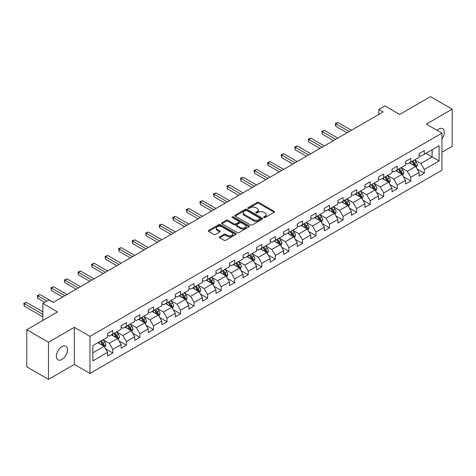 <?xml version="1.0" encoding="UTF-8"?>
<svg xmlns="http://www.w3.org/2000/svg" width="476" height="476" viewBox="0 0 476 476"><rect width="100%" height="100%" fill="white"/><g stroke="black" fill="none" stroke-linecap="round" stroke-linejoin="round"><path stroke-width="0.71" d="M263.906 217.514A0.845 0.488 0 0 0 265.102 217.514L274.152 212.284A1.208 0.696 0 0 0 274.509 211.79A1.208 0.696 0 0 0 274.152 211.302L258.813 202.443A1.208 0.696 0 0 0 257.111 202.443L248.055 207.673A0.845 0.488 0 0 0 247.806 208.018A0.845 0.488 0 0 0 248.055 208.363A0.845 0.488 0 0 0 249.245 208.363L250.418 207.685A3.856 2.225 0 0 1 255.874 207.685L257.153 208.423A3.856 2.225 0 0 1 258.284 209.999A3.856 2.225 0 0 1 257.153 211.57L255.981 212.248A0.845 0.488 0 0 0 255.731 212.594A0.845 0.488 0 0 0 255.981 212.939A0.845 0.488 0 0 0 257.171 212.939L258.343 212.26A3.856 2.225 0 0 1 263.799 212.26L265.078 212.998A3.856 2.225 0 0 1 266.209 214.575A3.856 2.225 0 0 1 265.078 216.146L263.906 216.824A0.845 0.488 0 0 0 263.656 217.169A0.845 0.488 0 0 0 263.906 217.514L263.906 216.824M61.934 359.457A7.86 4.54 120 0 0 67.068 352.532A7.86 4.54 120 0 0 65.861 346.236A7.86 4.54 120 0 0 61.934 346.623A7.86 4.54 120 0 0 56.799 353.549A7.86 4.54 120 0 0 58.001 359.844A7.86 4.54 120 0 0 61.934 359.457M441.954 138.873A7.86 4.54 120 0 0 442.674 128.687A7.86 4.54 120 0 0 438.741 129.073A7.86 4.54 120 0 0 437.087 130.323M219.698 236.786A1.208 0.696 0 0 0 219.347 237.28A1.208 0.696 0 0 0 219.698 237.774L224 240.255A1.208 0.696 0 0 0 225.707 240.255L235.763 234.448A1.208 0.696 0 0 0 236.114 233.96A1.208 0.696 0 0 0 235.763 233.466L220.424 224.612A1.208 0.696 0 0 0 218.716 224.612L208.661 230.414A1.208 0.696 0 0 0 208.31 230.908A1.208 0.696 0 0 0 208.661 231.401L213.861 234.4A1.208 0.696 0 0 0 215.563 234.4L219.87 231.919A1.208 0.696 0 0 0 220.221 231.425A1.208 0.696 0 0 0 219.87 230.931L217.288 229.444A3.225 1.862 0 0 1 216.348 228.129A3.225 1.862 0 0 1 218.335 226.409A3.225 1.862 0 0 1 221.852 226.814L231.949 232.645A3.225 1.862 0 0 1 232.895 233.96A3.225 1.862 0 0 1 230.902 235.679A3.225 1.862 0 0 1 227.391 235.275L225.707 234.305A1.208 0.696 0 0 0 224 234.305L219.698 236.786L219.698 237.774M441.954 152.183L452.2 146.269L452.2 109.177L430.494 96.64L399.673 114.436L384.911 105.916L378.837 109.426L383.174 111.931L53.252 302.415L48.909 299.904L42.834 303.414L42.834 320.455M48.475 342.262L48.475 379.36L74.345 364.42L74.345 327.327L48.475 342.262L26.769 329.731L57.59 311.935L42.834 303.414M74.345 327.327L89.976 336.348L441.954 133.137L441.954 170.23L89.976 373.44L89.976 336.348M452.2 109.177L426.329 124.111L441.954 133.137M250.507 224.952A1.208 0.696 0 0 0 252.209 224.952L262.264 219.15A1.208 0.696 0 0 0 262.621 218.657A1.208 0.696 0 0 0 262.264 218.163L246.925 209.309A1.208 0.696 0 0 0 245.223 209.309L235.168 215.116A1.208 0.696 0 0 0 234.811 215.604A1.208 0.696 0 0 0 235.168 216.098L250.507 224.952M232.562 217.693A0.845 0.488 0 0 1 233.418 217.812L248.996 226.808L238.958 232.603A1.208 0.696 0 0 1 237.25 232.603L221.911 223.75L221.911 222.762A1.208 0.696 0 0 0 221.56 223.256A1.208 0.696 0 0 0 221.911 223.75M221.911 222.762L226.219 220.281A1.208 0.696 0 0 1 227.921 220.281L234.144 223.875A1.208 0.696 0 0 0 235.846 223.875L238.702 222.227A1.208 0.696 0 0 0 239.053 221.733A1.208 0.696 0 0 0 238.702 221.239L232.223 217.502A0.845 0.488 0 0 1 231.979 217.157A0.845 0.488 0 0 1 232.496 216.705A0.845 0.488 0 0 1 233.418 216.812L249.013 225.814A1.208 0.696 0 0 1 249.364 226.308A1.208 0.696 0 0 1 249.013 226.802L249.013 225.814M48.475 379.36L26.769 366.823L26.769 329.731M105.559 348.807L112.812 352.99L112.812 349.33L121.148 344.517L121.148 348.176L126.354 345.171L126.354 341.512L134.69 336.699L134.69 340.358L139.896 337.353L139.896 333.694L148.232 328.88L148.232 332.54L153.445 329.529L153.445 325.87L161.78 321.062L161.78 324.721L166.987 321.711L166.987 318.051L175.323 313.238L175.323 316.897L180.535 313.892L180.535 310.233L188.865 305.419L188.865 309.079L194.077 306.074L194.077 302.415L202.413 297.601L202.413 301.26L207.619 298.25L207.619 294.59L215.955 289.783L215.955 293.442L221.167 290.431L221.167 286.772L229.497 281.959L229.497 285.618L234.71 282.613L234.71 278.954L243.046 274.14L243.046 277.8L248.252 274.795L248.252 271.136L256.588 266.322L256.588 269.981L261.8 266.971L261.8 263.311L270.136 258.504L270.136 262.163L275.342 259.152L275.342 255.493L283.678 250.679L283.678 254.339L288.884 251.334L288.884 247.675L297.22 242.861L297.22 246.52L302.433 243.516L302.433 239.856L310.768 235.043L310.768 238.702L315.975 235.691L315.975 232.032L324.311 227.225L324.311 230.884L329.517 227.873L329.517 224.214L337.853 219.4L337.853 223.06L343.065 220.055L343.065 216.396L351.401 211.582L351.401 215.241L356.607 212.236L356.607 208.577L364.943 203.764L364.943 207.423L370.155 204.418L370.155 200.759L378.485 195.945L378.485 199.605L383.698 196.594L383.698 192.935L392.034 188.127L392.034 191.786L397.24 188.776L397.24 185.116L405.576 180.303L405.576 183.962L410.788 180.957L410.788 177.298L419.118 172.485L419.118 176.144L424.33 173.139L424.33 169.48L439.092 160.953L439.092 145.715L432.143 149.726L432.143 156.943L439.092 160.953M112.812 352.99L107.6 356L107.6 352.341L92.844 360.862L92.844 345.624L107.6 337.097L107.6 333.438L112.812 330.433L112.812 334.092L121.148 329.279L121.148 325.62L126.354 322.615L126.354 326.274L134.69 321.461L134.69 317.801L139.896 314.797L139.896 318.456L148.232 313.642L148.232 309.983L153.445 306.972L153.445 310.632L161.78 305.824L161.78 302.165L166.987 299.154L166.987 302.813L175.323 298L175.323 294.341L180.535 291.336L180.535 294.995L188.865 290.181L188.865 286.522L194.077 283.517L194.077 287.177L202.413 282.363L202.413 278.704L207.619 275.693L207.619 279.352L215.955 274.545L215.955 270.886L221.167 267.875L221.167 271.534L229.497 266.721L229.497 263.061L234.71 260.057L234.71 263.716L243.046 258.902L243.046 255.243L248.252 252.238L248.252 255.898L256.588 251.084L256.588 247.425L261.8 244.414L261.8 248.073L270.136 243.266L270.136 239.606L275.342 236.596L275.342 240.255L283.678 235.441L283.678 231.782L288.884 228.778L288.884 232.437L297.22 227.623L297.22 223.964L302.433 220.959L302.433 224.618L310.768 219.805L310.768 216.146L315.975 213.135L315.975 216.794L324.311 211.987L324.311 208.327L329.517 205.317L329.517 208.976L337.853 204.162L337.853 200.503L343.065 197.498L343.065 201.158L351.401 196.344L351.401 192.685L356.607 189.68L356.607 193.339L364.943 188.526L364.943 184.866L370.155 181.856L370.155 185.515L378.485 180.707L378.485 177.048L383.698 174.037L383.698 177.697L392.034 172.883L392.034 169.224L397.24 166.219L397.24 169.878L405.576 165.065L405.576 161.406L410.788 158.401L410.788 162.06L419.118 157.247L419.118 153.587L424.33 150.577L424.33 154.236L439.092 145.715M111.42 334.896L117.673 338.501L109.337 343.315L103.084 339.709M107.6 335.098L109.337 336.098L112.812 334.092M109.337 343.315L112.812 349.33M117.673 338.501L121.148 344.517M124.968 327.077L131.215 330.683L122.879 335.497L116.632 331.885M121.148 327.274L122.879 328.279L126.354 326.274M122.879 335.497L126.354 341.512M131.215 330.683L134.69 336.699M138.51 319.253L144.763 322.865L136.428 327.678L130.174 324.067M134.69 319.455L136.428 320.461L139.896 318.456M136.428 327.678L139.896 333.694M144.763 322.865L148.232 328.88M152.052 311.435L158.306 315.047L149.97 319.854L143.716 316.248M148.232 311.637L149.97 312.637L153.445 310.632M149.97 319.854L153.445 325.87M158.306 315.047L161.78 321.062M165.6 303.617L171.848 307.222L163.512 312.036L157.264 308.43M161.78 303.819L163.512 304.818L166.987 302.813M163.512 312.036L166.987 318.051M171.848 307.222L175.323 313.238M179.143 295.798L185.396 299.404L177.06 304.218L170.807 300.606M175.323 295.995L177.06 297L180.535 294.995M177.06 304.218L180.535 310.233M185.396 299.404L188.865 305.419M192.685 287.974L198.938 291.586L190.602 296.399L184.355 292.788M188.865 288.176L190.602 289.182L194.077 287.177M190.602 296.399L194.077 302.415M198.938 291.586L202.413 297.601M206.233 280.156L212.48 283.767L204.15 288.575L197.897 284.969M202.413 280.358L204.15 281.358L207.619 279.352M204.15 288.575L207.619 294.59M212.48 283.767L215.955 289.783M219.775 272.337L226.029 275.943L217.693 280.757L211.439 277.151M215.955 272.54L217.693 273.539L221.167 271.534M217.693 280.757L221.167 286.772M226.029 275.943L229.497 281.959M233.317 264.519L239.571 268.125L231.235 272.938L224.987 269.327M229.497 264.715L231.235 265.721L234.71 263.716M231.235 272.938L234.71 278.954M239.571 268.125L243.046 274.14M246.865 256.695L253.113 260.307L244.783 265.12L238.53 261.508M243.046 256.897L244.783 257.903L248.252 255.898M244.783 265.12L248.252 271.136M253.113 260.307L256.588 266.322M260.408 248.877L266.661 252.488L258.325 257.296L252.072 253.69M256.588 249.079L258.325 250.078L261.8 248.073M258.325 257.296L261.8 263.311M266.661 252.488L270.136 258.504M273.956 241.058L280.203 244.664L271.867 249.478L265.62 245.872M270.136 241.261L271.867 242.26L275.342 240.255M271.867 249.478L275.342 255.493M280.203 244.664L283.678 250.679M287.498 233.24L293.751 236.846L285.416 241.659L279.162 238.048M283.678 233.436L285.416 234.442L288.884 232.437M285.416 241.659L288.884 247.675M293.751 236.846L297.22 242.861M301.04 225.416L307.294 229.027L298.958 233.841L292.704 230.229M297.22 225.618L298.958 226.624L302.433 224.618M298.958 233.841L302.433 239.856M307.294 229.027L310.768 235.043M314.588 217.597L320.836 221.209L312.5 226.023L306.252 222.411M310.768 217.8L312.5 218.799L315.975 216.794M312.5 226.023L315.975 232.032M320.836 221.209L324.311 227.225M328.131 209.779L334.384 213.391L326.048 218.198L319.795 214.593M324.311 209.981L326.048 210.981L329.517 208.976M326.048 218.198L329.517 224.214M334.384 213.391L337.853 219.4M341.673 201.961L347.926 205.567L339.59 210.38L333.337 206.768M337.853 202.157L339.59 203.163L343.065 201.158M339.59 210.38L343.065 216.396M347.926 205.567L351.401 211.582M355.221 194.137L361.468 197.748L353.132 202.562L346.885 198.95M351.401 194.339L353.132 195.344L356.607 193.339M353.132 202.562L356.607 208.577M361.468 197.748L364.943 203.764M368.763 186.318L375.017 189.93L366.681 194.744L360.427 191.132M364.943 186.521L366.681 187.52L370.155 185.515M366.681 194.744L370.155 200.759M375.017 189.93L378.485 195.945M382.305 178.5L388.559 182.112L380.223 186.919L373.975 183.314M378.485 178.702L380.223 179.702L383.698 177.697M380.223 186.919L383.698 192.935M388.559 182.112L392.034 188.127M395.853 170.682L402.101 174.287L393.771 179.101L387.518 175.489M392.034 170.878L393.771 171.884L397.24 169.878M393.771 179.101L397.24 185.116M402.101 174.287L405.576 180.303M409.396 162.857L415.649 166.469L407.313 171.283L401.06 167.671M405.576 163.06L407.313 164.065L410.788 162.06M407.313 171.283L410.788 177.298M415.649 166.469L419.118 172.485M425.895 153.337L432.143 156.943L420.855 163.464L414.608 159.853M419.118 155.241L420.855 156.241L424.33 154.236M420.855 163.464L424.33 169.48M74.345 364.42L89.976 373.44M378.837 109.426L378.837 114.436M92.844 352.841L104.131 346.326L97.877 342.714M104.131 346.326L107.6 352.341M417.083 168.95L424.33 173.139M403.535 176.769L410.788 180.957M389.993 184.593L397.24 188.776M376.445 192.411L383.698 196.594M362.902 200.229L370.155 204.418M349.36 208.048L356.607 212.236M335.812 215.872L343.065 220.055M322.27 223.69L329.517 227.873M308.728 231.509L315.975 235.691M295.18 239.327L302.433 243.516M281.637 247.151L288.884 251.334M268.095 254.969L275.342 259.152M254.547 262.788L261.8 266.971M241.005 270.606L248.252 274.795M227.463 278.43L234.71 282.613M213.914 286.249L221.167 290.431M200.372 294.067L207.619 298.25M186.824 301.885L194.077 306.074M173.282 309.703L180.535 313.892M159.74 317.528L166.987 321.711M146.191 325.346L153.445 329.529M132.649 333.164L139.896 337.353M119.107 340.983L126.354 345.171M264.245 217.633L265.078 217.151A3.856 2.225 0 0 0 266.209 215.574L266.209 214.575M258.284 209.999L258.284 210.999A3.856 2.225 0 0 1 257.153 212.576L256.32 213.058M274.152 211.302L274.152 212.284L258.813 203.448A1.208 0.696 0 0 0 257.111 203.448L248.395 208.482M262.252 219.156L246.925 210.309A1.208 0.696 0 0 0 245.223 210.309L235.18 216.11L235.168 215.116M260.134 219.002A0.845 0.488 0 0 0 260.384 218.657A0.845 0.488 0 0 0 260.134 218.311L246.669 210.541A0.845 0.488 0 0 0 245.479 210.541L244.242 211.249A3.856 2.225 0 0 0 243.111 212.826A3.856 2.225 0 0 0 244.242 214.402L253.446 219.716A3.856 2.225 0 0 0 258.902 219.716L260.134 219.002L260.134 220.001A0.845 0.488 0 0 0 260.384 219.656L260.384 218.657M243.111 212.826L243.111 213.831A3.856 2.225 0 0 0 244.242 215.402L244.242 214.402M260.134 220.001L258.902 220.715A3.856 2.225 0 0 1 253.446 220.715L244.242 215.402M221.929 223.756L226.219 221.28L226.219 220.281M239.053 221.733L239.053 222.732A1.208 0.696 0 0 1 238.702 223.226L235.846 224.874A1.208 0.696 0 0 1 234.144 224.874L227.921 221.28A1.208 0.696 0 0 0 226.219 221.28M240.6 227.599A3.225 1.862 0 0 0 244.111 228.004A3.225 1.862 0 0 0 246.104 226.284A3.225 1.862 0 0 0 245.158 224.97L241.6 222.911A1.208 0.696 0 0 0 239.892 222.911L237.042 224.559A1.208 0.696 0 0 0 236.685 225.053A1.208 0.696 0 0 0 237.042 225.547L240.6 227.599L240.6 228.599A3.225 1.862 0 0 0 244.111 229.004A3.225 1.862 0 0 0 246.104 227.284L246.104 226.284M236.685 225.053L236.685 226.052A1.208 0.696 0 0 0 237.042 226.546L237.042 225.547M240.6 228.599L237.042 226.546M232.895 233.96L232.895 234.96A3.225 1.862 0 0 1 230.902 236.679A3.225 1.862 0 0 1 227.391 236.274L225.707 235.305A1.208 0.696 0 0 0 224 235.305L219.716 237.78M216.348 228.129L216.348 229.129A3.225 1.862 0 0 0 217.288 230.449L217.288 229.444M219.852 231.925L217.288 230.449M235.745 234.46L220.424 225.612A1.208 0.696 0 0 0 218.716 225.612L208.678 231.407L208.661 230.414M416.333 167.659L417.369 165.053A3.255 1.88 -120 0 0 416.327 162.286L414.536 159.894M411.413 164.024L410.193 162.399M351.401 130.275L337.966 122.522L335.794 123.778L335.794 126.283L347.058 132.786M415.143 166.178L415.607 165.196A3.255 1.88 -120 0 0 414.679 163.238L412.888 160.846M412.073 161.316L414.06 163.97A1.66 0.958 60 0 1 414.358 164.476L415.607 165.196M411.847 161.447L413.638 163.839A3.255 1.88 60 0 1 414.566 165.797M335.794 126.283L335.318 123.498L349.229 131.531M335.318 123.498L337.966 122.522M402.791 175.477L403.821 172.877A3.255 1.88 -120 0 0 402.785 170.105L400.994 167.713M397.871 171.842L396.651 170.218M337.853 138.099L324.424 130.341L322.252 131.596L322.252 134.101L333.515 140.604M401.601 173.996L402.065 173.014A3.255 1.88 -120 0 0 401.131 171.057L399.34 168.665M398.525 169.135L400.512 171.788A1.66 0.958 60 0 1 400.816 172.294L402.065 173.014M398.299 169.266L400.09 171.657A3.255 1.88 60 0 1 401.024 173.615M322.252 134.101L321.776 131.322L335.681 139.349M321.776 131.322L324.424 130.341M389.243 183.296L390.278 180.696A3.255 1.88 -120 0 0 389.237 177.923L387.446 175.531M384.322 179.666L383.109 178.036M324.311 145.918L310.882 138.165L308.71 139.414L308.71 141.925L319.967 148.423M388.053 181.82L388.523 180.832A3.255 1.88 -120 0 0 387.589 178.875L385.798 176.483M384.983 176.953L386.97 179.607A1.66 0.958 60 0 1 387.274 180.112L388.523 180.832M384.757 177.084L386.548 179.476A3.255 1.88 60 0 1 387.482 181.433M308.71 141.925L308.228 139.141L322.139 147.173M308.228 139.141L310.882 138.165M375.701 191.114L376.736 188.514A3.255 1.88 -120 0 0 375.695 185.747L373.904 183.349M370.78 187.484L369.56 185.86M310.768 153.736L297.333 145.983L295.162 147.239L295.162 149.744L306.425 156.241M374.511 189.638L374.975 188.657A3.255 1.88 -120 0 0 374.047 186.699L372.256 184.307M371.441 184.777L373.428 187.431A1.66 0.958 60 0 1 373.725 187.931L374.975 188.657M371.215 184.908L373.005 187.3A3.255 1.88 60 0 1 373.934 189.258M295.162 149.744L294.686 146.959L308.597 154.992M294.686 146.959L297.333 145.983M362.159 198.938L363.188 196.332A3.255 1.88 -120 0 0 362.153 193.565L360.356 191.173M357.232 195.303L356.018 193.678M297.22 161.554L283.791 153.802L281.619 155.057L281.619 157.562L292.883 164.065M360.969 197.457L361.433 196.475A3.255 1.88 -120 0 0 360.499 194.517L358.708 192.125M357.892 192.596L359.88 195.249A1.66 0.958 60 0 1 360.183 195.755L361.433 196.475M357.666 192.726L359.457 195.118A3.255 1.88 60 0 1 360.392 197.076M281.619 157.562L281.143 154.777L295.049 162.81M281.143 154.777L283.791 153.802M348.61 206.757L349.646 204.156A3.255 1.88 -120 0 0 348.605 201.384L346.814 198.992M343.69 203.121L342.476 201.497M283.678 169.379L270.243 161.62L268.077 162.875L268.077 165.38L279.335 171.884M347.42 205.275L347.891 204.293A3.255 1.88 -120 0 0 346.956 202.336L345.165 199.944M344.35 200.414L346.338 203.068A1.66 0.958 60 0 1 346.641 203.573L347.891 204.293M344.124 200.545L345.915 202.937A3.255 1.88 60 0 1 346.843 204.894M268.077 165.38L267.595 162.602L281.506 170.628M267.595 162.602L270.243 161.62M335.068 214.575L336.098 211.975A3.255 1.88 -120 0 0 335.062 209.202L333.271 206.81M330.148 210.945L328.928 209.315M270.13 177.197L256.701 169.444L254.529 170.694L254.529 173.204L265.792 179.702M333.878 213.099L334.342 212.112A3.255 1.88 -120 0 0 333.414 210.154L331.623 207.762M330.808 208.232L332.795 210.886A1.66 0.958 60 0 1 333.093 211.392L334.342 212.112M330.576 208.363L332.373 210.755A3.255 1.88 60 0 1 333.301 212.712M254.529 173.204L254.053 170.42L267.964 178.452M254.053 170.42L256.701 169.444M321.526 222.393L322.555 219.793A3.255 1.88 -120 0 0 321.52 217.02L319.723 214.628M316.599 218.764L315.386 217.139M256.588 185.015L243.159 177.262L240.987 178.518L240.987 181.023L252.244 187.52M320.336 220.918L320.8 219.93A3.255 1.88 -120 0 0 319.866 217.978L318.075 215.586M317.26 216.056L319.247 218.71A1.66 0.958 60 0 1 319.551 219.21L320.8 219.93M317.034 216.187L318.825 218.579A3.255 1.88 60 0 1 319.759 220.537M240.987 181.023L240.511 178.238L254.416 186.271M240.511 178.238L243.159 177.262M307.978 230.217L309.013 227.611A3.255 1.88 -120 0 0 307.972 224.845L306.181 222.453M303.057 226.582L301.838 224.958M243.046 192.834L229.61 185.081L227.445 186.336L227.445 188.841L238.702 195.344M306.788 228.736L307.258 227.754A3.255 1.88 -120 0 0 306.324 225.797L304.533 223.405M303.718 223.875L305.705 226.528A1.66 0.958 60 0 1 306.008 227.028L307.258 227.754M303.492 224.006L305.283 226.397A3.255 1.88 60 0 1 306.211 228.355M227.445 188.841L226.963 186.056L240.874 194.089M226.963 186.056L229.61 185.081M294.436 238.036L295.465 235.436A3.255 1.88 -120 0 0 294.43 232.663L292.639 230.271M289.515 234.4L288.295 232.776M229.497 200.658L216.068 192.899L213.897 194.154L213.897 196.659L225.16 203.163M293.246 236.554L293.71 235.572A3.255 1.88 -120 0 0 292.782 233.615L290.985 231.223M290.17 231.693L292.163 234.347A1.66 0.958 60 0 1 292.46 234.852L293.71 235.572M289.943 231.824L291.74 234.216A3.255 1.88 60 0 1 292.669 236.173M213.897 196.659L213.421 193.881L227.332 201.907M213.421 193.881L216.068 192.899M280.888 245.854L281.923 243.254A3.255 1.88 -120 0 0 280.888 240.481L279.091 238.089M275.967 242.225L274.753 240.594M215.955 208.476L202.526 200.723L200.354 201.973L200.354 204.478L211.612 210.981M279.704 244.378L280.168 243.391A3.255 1.88 -120 0 0 279.233 241.433L277.443 239.041M276.627 239.511L278.615 242.165A1.66 0.958 60 0 1 278.918 242.671L280.168 243.391M276.401 239.642L278.192 242.034A3.255 1.88 60 0 1 279.126 243.992M200.354 204.478L199.878 201.699L213.784 209.726M199.878 201.699L202.526 200.723M267.345 253.672L268.381 251.072A3.255 1.88 -120 0 0 267.339 248.299L265.548 245.908M262.425 250.043L261.205 248.418M202.413 216.294L188.978 208.542L186.812 209.791L186.812 212.302L198.07 218.799M266.155 252.197L266.62 251.209A3.255 1.88 -120 0 0 265.691 249.257L263.9 246.86M263.085 247.336L265.072 249.989A1.66 0.958 60 0 1 265.37 250.489L266.62 251.209M262.859 247.466L264.65 249.858A3.255 1.88 60 0 1 265.578 251.816M186.812 212.302L186.33 209.517L200.241 217.55M186.33 209.517L188.978 208.542M253.803 261.497L254.833 258.89A3.255 1.88 -120 0 0 253.797 256.124L252.006 253.732M248.883 257.861L247.663 256.237M188.865 224.113L175.436 216.36L173.264 217.615L173.264 220.12L184.527 226.624M252.613 260.015L253.077 259.033A3.255 1.88 -120 0 0 252.149 257.076L250.352 254.684M249.537 255.154L251.53 257.808A1.66 0.958 60 0 1 251.828 258.307L253.077 259.033M249.311 255.285L251.102 257.677A3.255 1.88 60 0 1 252.036 259.634M173.264 220.12L172.788 217.336L186.699 225.368M172.788 217.336L175.436 216.36M240.255 269.315L241.29 266.715A3.255 1.88 -120 0 0 240.249 263.942L238.458 261.55M235.334 265.679L234.121 264.055M175.323 231.937L161.894 224.178L159.722 225.434L159.722 227.939L170.979 234.442M239.065 267.833L239.535 266.852A3.255 1.88 -120 0 0 238.601 264.894L236.81 262.502M235.995 262.972L237.982 265.626A1.66 0.958 60 0 1 238.286 266.132L239.535 266.852M235.769 263.103L237.56 265.495A3.255 1.88 60 0 1 238.494 267.452M159.722 227.939L159.246 225.16L173.151 233.186M159.246 225.16L161.894 224.178M226.713 277.133L227.748 274.533A3.255 1.88 -120 0 0 226.707 271.76L224.916 269.368M221.792 273.498L220.572 271.873M161.78 239.755L148.345 232.002L146.174 233.252L146.174 235.757L157.437 242.26M225.523 275.658L225.987 274.67A3.255 1.88 -120 0 0 225.059 272.712L223.268 270.32M222.453 270.79L224.44 273.444A1.66 0.958 60 0 1 224.737 273.95L225.987 274.67M222.227 270.921L224.017 273.313A3.255 1.88 60 0 1 224.946 275.271M146.174 235.757L145.698 232.978L159.609 241.005M145.698 232.978L148.345 232.002M213.171 284.951L214.2 282.351A3.255 1.88 -120 0 0 213.165 279.579L211.374 277.187M208.25 281.322L207.03 279.698M148.232 247.574L134.803 239.821L132.631 241.07L132.631 243.581L143.895 250.078M211.981 283.476L212.445 282.488A3.255 1.88 -120 0 0 211.517 280.531L209.72 278.139M208.905 278.615L210.892 281.268A1.66 0.958 60 0 1 211.195 281.768L212.445 282.488M208.678 278.746L210.469 281.137A3.255 1.88 60 0 1 211.404 283.095M132.631 243.581L132.155 240.796L146.061 248.829M132.155 240.796L134.803 239.821M199.623 292.776L200.658 290.17A3.255 1.88 -120 0 0 199.617 287.403L197.826 285.011M194.702 289.14L193.488 287.516M134.69 255.392L121.261 247.639L119.089 248.894L119.089 251.399L130.347 257.903M198.433 291.294L198.903 290.312A3.255 1.88 -120 0 0 197.968 288.355L196.177 285.963M195.362 286.433L197.35 289.087A1.66 0.958 60 0 1 197.653 289.587L198.903 290.312M195.136 286.564L196.927 288.956A3.255 1.88 60 0 1 197.861 290.913M119.089 251.399L118.607 248.615L132.518 256.647M118.607 248.615L121.261 247.639M186.08 300.594L187.116 297.994A3.255 1.88 -120 0 0 186.074 295.221L184.283 292.829M181.16 296.959L179.94 295.334M121.148 263.216L107.713 255.457L105.541 256.713L105.541 259.218L116.804 265.721M184.89 299.112L185.354 298.131A3.255 1.88 -120 0 0 184.426 296.173L182.635 293.781M181.82 294.251L183.807 296.905A1.66 0.958 60 0 1 184.105 297.411L185.354 298.131M181.594 294.382L183.385 296.774A3.255 1.88 60 0 1 184.313 298.732M105.541 259.218L105.065 256.439L118.976 264.466M105.065 256.439L107.713 255.457M172.538 308.412L173.567 305.812A3.255 1.88 -120 0 0 172.532 303.039L170.741 300.648M167.611 304.777L166.398 303.152M107.6 271.034L94.171 263.282L91.999 264.531L91.999 267.036L103.262 273.539M171.348 306.937L171.812 305.949A3.255 1.88 -120 0 0 170.878 303.991L169.087 301.6M168.272 302.07L170.259 304.723A1.66 0.958 60 0 1 170.563 305.229L171.812 305.949M168.046 302.2L169.837 304.592A3.255 1.88 60 0 1 170.771 306.55M91.999 267.036L91.523 264.257L105.428 272.284M91.523 264.257L94.171 263.282M158.99 316.231L160.025 313.63A3.255 1.88 -120 0 0 158.984 310.858L157.193 308.466M154.069 312.601L152.855 310.977M94.058 278.853L80.623 271.1L78.457 272.349L78.457 274.86L89.714 281.358M157.8 314.755L158.27 313.767A3.255 1.88 -120 0 0 157.336 311.81L155.545 309.418M154.73 309.894L156.717 312.548A1.66 0.958 60 0 1 157.02 313.047L158.27 313.767M154.504 310.025L156.295 312.417A3.255 1.88 60 0 1 157.229 314.368M78.457 274.86L77.975 272.076L91.886 280.108M77.975 272.076L80.623 271.1M145.448 324.055L146.477 321.449A3.255 1.88 -120 0 0 145.442 318.682L143.651 316.29M140.527 320.419L139.307 318.795M80.509 286.671L67.08 278.918L64.909 280.174L64.909 282.679L76.172 289.182M144.258 322.573L144.722 321.592A3.255 1.88 -120 0 0 143.794 319.634L142.003 317.242M141.188 317.712L143.175 320.366A1.66 0.958 60 0 1 143.472 320.866L144.722 321.592M140.956 317.843L142.752 320.235A3.255 1.88 60 0 1 143.681 322.192M64.909 282.679L64.433 279.894L78.344 287.926M64.433 279.894L67.08 278.918M131.906 331.873L132.935 329.273A3.255 1.88 -120 0 0 131.9 326.5L130.103 324.108M126.979 328.238L125.765 326.613M66.967 294.495L53.538 286.736L51.366 287.992L51.366 290.497L62.624 297M130.716 330.392L131.18 329.41A3.255 1.88 -120 0 0 130.245 327.452L128.455 325.06M127.639 325.53L129.627 328.184A1.66 0.958 60 0 1 129.93 328.69L131.18 329.41M127.413 325.661L129.204 328.053A3.255 1.88 60 0 1 130.138 330.011M51.366 290.497L50.89 287.718L64.796 295.745M50.89 287.718L53.538 286.736M118.357 339.691L119.393 337.091A3.255 1.88 -120 0 0 118.351 334.319L116.561 331.927M113.437 336.056L112.217 334.432M53.425 302.314L39.99 294.561L37.824 295.81L37.824 298.315L44.744 302.314M117.167 338.216L117.637 337.228A3.255 1.88 -120 0 0 116.703 335.271L114.912 332.879M114.097 333.349L116.084 336.002A1.66 0.958 60 0 1 116.388 336.508L117.637 337.228M113.871 333.48L115.662 335.872A3.255 1.88 60 0 1 116.59 337.829M37.824 298.315L37.342 295.536L46.91 301.058M37.342 295.536L39.99 294.561M104.815 347.51L105.845 344.91A3.255 1.88 -120 0 0 104.809 342.137L103.018 339.745M99.895 343.88L98.675 342.256M42.834 311.839L26.448 302.379L24.276 303.628L24.276 306.139L42.834 316.849M103.625 346.034L104.089 345.046A3.255 1.88 -120 0 0 103.161 343.089L101.364 340.697M100.549 341.167L102.542 343.827A1.66 0.958 60 0 1 102.84 344.327L104.089 345.046M100.323 341.298L102.12 343.696A3.255 1.88 60 0 1 103.048 345.647M24.276 306.139L23.8 303.355L42.834 314.344M23.8 303.355L26.448 302.379M265.078 217.151L265.078 216.146M255.981 212.939L255.981 212.248M257.153 212.576L257.153 211.57M248.055 208.363L248.055 207.673M257.111 203.448L257.111 202.443M258.813 203.448L258.813 202.443M245.223 210.309L245.223 209.309M246.925 210.309L246.925 209.309M262.264 219.15L262.264 218.163M253.446 220.715L253.446 219.716M258.902 220.715L258.902 219.716M227.921 221.28L227.921 220.281M234.144 224.874L234.144 223.875M235.846 224.874L235.846 223.875M238.702 223.226L238.702 222.227M233.418 217.812L233.418 216.812M224 235.305L224 234.305M225.707 235.305L225.707 234.305M227.391 236.274L227.391 235.275M219.87 231.919L219.87 230.931M218.716 225.612L218.716 224.612M220.424 225.612L220.424 224.612M235.763 234.448L235.763 233.466M415.328 166.285L417.345 165.118M414.679 163.238L416.327 162.286M412.365 164.571L413.638 163.839M401.78 174.103L403.803 172.937M401.131 171.057L402.785 170.105M398.823 172.395L400.09 171.657M388.237 181.921L390.255 180.761M387.589 178.875L389.237 177.923M385.274 180.214L386.548 179.476M374.695 189.745L376.712 188.579M374.047 186.699L375.695 185.747M371.732 188.032L373.005 187.3M361.147 197.564L363.17 196.398M360.499 194.517L362.153 193.565M358.184 195.85L359.457 195.118M347.605 205.382L349.622 204.216M346.956 202.336L348.605 201.384M344.642 203.674L345.915 202.937M334.063 213.2L336.08 212.034M333.414 210.154L335.062 209.202M331.1 211.493L332.373 210.755M320.515 221.025L322.538 219.858M319.866 217.978L321.52 217.02M317.552 219.311L318.825 218.579M306.972 228.843L308.989 227.677M306.324 225.797L307.972 224.845M304.009 227.129L305.283 226.397M293.43 236.661L295.447 235.495M292.782 233.615L294.43 232.663M290.467 234.954L291.74 234.216M279.882 244.48L281.899 243.313M279.233 241.433L280.888 240.481M276.919 242.772L278.192 242.034M266.34 252.304L268.357 251.138M265.691 249.257L267.339 248.299M263.377 250.59L264.65 249.858M252.792 260.122L254.815 258.956M252.149 257.076L253.797 256.124M249.835 258.409L251.102 257.677M239.25 267.94L241.267 266.774M238.601 264.894L240.249 263.942M236.286 266.233L237.56 265.495M225.707 275.759L227.724 274.592M225.059 272.712L226.707 271.76M222.744 274.051L224.017 273.313M212.159 283.583L214.182 282.417M211.517 280.531L213.165 279.579M209.202 281.869L210.469 281.137M198.617 291.401L200.634 290.235M197.968 288.355L199.617 287.403M195.654 289.688L196.927 288.956M185.075 299.22L187.092 298.053M184.426 296.173L186.074 295.221M182.112 297.512L183.385 296.774M171.527 307.038L173.55 305.872M170.878 303.991L172.532 303.039M168.564 305.33L169.837 304.592M157.984 314.862L160.001 313.696M157.336 311.81L158.984 310.858M155.021 313.148L156.295 312.417M144.442 322.68L146.459 321.514M143.794 319.634L145.442 318.682M141.479 320.967L142.752 320.235M130.894 330.499L132.917 329.332M130.245 327.452L131.9 326.5M127.931 328.791L129.204 328.053M117.352 338.317L119.369 337.151M116.703 335.271L118.351 334.319M114.389 336.609L115.662 335.872M103.81 346.135L105.827 344.975M103.161 343.089L104.809 342.137M100.847 344.428L102.12 343.696"/></g></svg>
